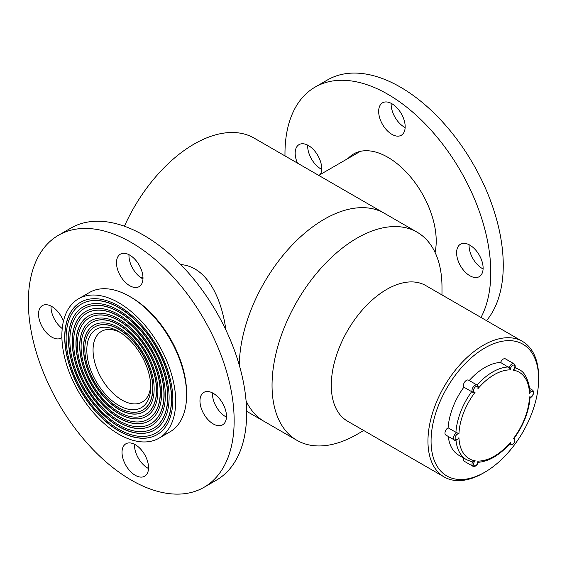 <?xml version="1.0" encoding="UTF-8"?>
<svg xmlns="http://www.w3.org/2000/svg" width="567" height="567" viewBox="0 0 567 567"><rect width="100%" height="100%" fill="white"/><g stroke="black" fill="none" stroke-linecap="round" stroke-linejoin="round"><path stroke-width="0.85" d="M324.274 219.238A120.169 69.38 120 0 0 239.302 365.247A120.169 69.38 120 0 1 292.218 244.987A120.169 69.38 120 0 1 384.355 213.284A120.169 69.38 120 0 0 324.274 219.238M246.61 411.273L264.187 421.423A120.169 69.38 120 0 1 246.078 400.897A120.169 69.38 120 0 0 264.187 421.423L296.931 440.325A120.169 69.38 120 0 0 357.012 434.379L363.709 430.509M441.984 294.932L441.984 287.2A120.169 69.38 120 0 0 417.099 232.187L254.165 138.121A120.169 69.38 120 0 0 194.084 144.075A120.169 69.38 120 0 0 124.421 226.226M86.815 350.03A45.204 26.096 60 0 1 118.779 331.575A45.204 26.096 60 0 1 150.744 386.935A45.204 26.096 60 0 1 118.779 405.391A45.204 26.096 60 0 1 86.815 350.03M84.83 348.882A48.011 27.719 -120 0 0 105.788 397.198A48.011 27.719 -120 0 0 142.785 410.061A48.011 27.719 -120 0 0 142.785 354.623A48.011 27.719 -120 0 0 94.774 326.904A48.011 27.719 -120 0 0 84.83 348.882M225.9 330.008C221.704 299.015 207.529 266.688 180.724 264.562M159.015 438.185L169.93 431.884A80.479 46.466 -120 0 0 186.6 395.036A80.479 46.466 -120 0 0 129.694 296.47A80.479 46.466 -120 0 0 89.451 292.487L78.537 298.788A80.479 46.466 -120 0 0 61.874 335.629A80.479 46.466 -120 0 0 97 416.617A80.479 46.466 -120 0 0 159.015 438.185A80.479 46.466 -120 0 0 159.022 345.253A80.479 46.466 -120 0 0 78.537 298.788M64.716 337.273A76.453 44.141 -120 0 0 98.091 414.215A76.453 44.141 -120 0 0 157.002 434.698A76.453 44.141 -120 0 0 157.009 346.416A76.453 44.141 -120 0 0 80.549 302.275A76.453 44.141 -120 0 0 64.716 337.273M129.694 296.47L131.253 297.37A78.274 45.19 60 0 1 186.6 393.236L186.6 395.036M120.381 332.546A40.789 23.552 -120 0 0 101.5 331.355A40.789 23.552 -120 0 0 93.052 350.03A40.789 23.552 -120 0 0 110.856 391.081A40.789 23.552 -120 0 0 142.296 402.01A40.789 23.552 -120 0 0 150.702 385.064M156.088 432.933A74.468 42.993 -120 0 0 156.166 432.883A74.468 42.993 -120 0 0 156.173 346.898A74.468 42.993 -120 0 0 81.698 303.898A74.468 42.993 -120 0 0 81.62 303.947M66.119 338.081A74.468 42.993 -120 0 0 98.63 413.024A74.468 42.993 -120 0 0 156.01 432.975A74.468 42.993 -120 0 0 156.017 346.983A74.468 42.993 -120 0 0 81.542 303.99A74.468 42.993 -120 0 0 66.119 338.081M80.627 302.225A76.453 44.141 -120 0 0 64.872 337.181A76.453 44.141 -120 0 0 98.197 414.066A76.453 44.141 -120 0 0 157.08 434.648M68.458 339.435A71.166 41.086 -120 0 0 99.523 411.047A71.166 41.086 -120 0 0 154.359 430.112A71.166 41.086 -120 0 0 154.359 347.94A71.166 41.086 -120 0 0 83.2 306.853A71.166 41.086 -120 0 0 68.458 339.435M142.863 410.019A48.011 27.719 -120 0 0 142.941 409.969A48.011 27.719 -120 0 0 142.941 354.531A48.011 27.719 -120 0 0 94.93 326.812A48.011 27.719 -120 0 0 94.852 326.861M93.86 325.139A49.995 28.867 -120 0 0 83.583 347.982A49.995 28.867 -120 0 0 105.356 398.24A49.995 28.867 -120 0 0 143.855 411.734M83.427 348.074A49.995 28.867 -120 0 0 105.249 398.388A49.995 28.867 -120 0 0 143.777 411.784A49.995 28.867 -120 0 0 143.777 354.049A49.995 28.867 -120 0 0 93.782 325.189A49.995 28.867 -120 0 0 83.427 348.074M153.444 428.347A69.181 39.938 -120 0 0 153.522 428.305A69.181 39.938 -120 0 0 153.522 348.422A69.181 39.938 -120 0 0 84.348 308.483A69.181 39.938 -120 0 0 84.27 308.526M69.861 340.243A69.181 39.938 -120 0 0 100.061 409.863A69.181 39.938 -120 0 0 153.366 428.397A69.181 39.938 -120 0 0 153.366 348.514A69.181 39.938 -120 0 0 84.192 308.576A69.181 39.938 -120 0 0 69.861 340.243M83.278 306.811A71.166 41.086 -120 0 0 68.614 339.342A71.166 41.086 -120 0 0 99.629 410.905A71.166 41.086 -120 0 0 154.437 430.069M81.088 346.721A53.305 30.774 -120 0 0 104.356 400.366A53.305 30.774 -120 0 0 145.428 414.647A53.305 30.774 -120 0 0 145.428 353.099A53.305 30.774 -120 0 0 92.13 322.325A53.305 30.774 -120 0 0 81.088 346.721M72.2 341.589A65.871 38.032 -120 0 0 100.954 407.879A65.871 38.032 -120 0 0 151.715 425.526A65.871 38.032 -120 0 0 151.715 349.47A65.871 38.032 -120 0 0 85.844 311.439A65.871 38.032 -120 0 0 72.2 341.589M150.801 423.769A63.887 36.883 -120 0 0 150.879 423.719A63.887 36.883 -120 0 0 150.879 349.952A63.887 36.883 -120 0 0 86.992 313.069A63.887 36.883 -120 0 0 86.914 313.112M73.604 342.404A63.887 36.883 -120 0 0 101.493 406.695A63.887 36.883 -120 0 0 150.723 423.811A63.887 36.883 -120 0 0 150.723 350.045A63.887 36.883 -120 0 0 86.836 313.154A63.887 36.883 -120 0 0 73.604 342.404M85.922 311.396A65.871 38.032 -120 0 0 72.356 341.504A65.871 38.032 -120 0 0 101.061 407.737A65.871 38.032 -120 0 0 151.793 425.484M75.943 343.751A60.577 34.977 -120 0 0 102.386 404.718A60.577 34.977 -120 0 0 149.071 420.948A60.577 34.977 -120 0 0 149.071 350.994A60.577 34.977 -120 0 0 88.487 316.017A60.577 34.977 -120 0 0 75.943 343.751M145.506 414.597A53.305 30.774 -120 0 0 145.584 414.555A53.305 30.774 -120 0 0 145.584 353.007A53.305 30.774 -120 0 0 92.286 322.233A53.305 30.774 -120 0 0 92.208 322.276M91.216 320.561A55.29 31.922 -120 0 0 79.841 345.82A55.29 31.922 -120 0 0 103.924 401.408A55.29 31.922 -120 0 0 146.499 416.32M79.685 345.913A55.29 31.922 -120 0 0 103.818 401.549A55.29 31.922 -120 0 0 146.421 416.362A55.29 31.922 -120 0 0 146.421 352.525A55.29 31.922 -120 0 0 91.138 320.603A55.29 31.922 -120 0 0 79.685 345.913M148.157 419.183A58.592 33.829 -120 0 0 148.235 419.141A58.592 33.829 -120 0 0 148.235 351.476A58.592 33.829 -120 0 0 89.636 317.648A58.592 33.829 -120 0 0 89.558 317.697M77.346 344.566A58.592 33.829 -120 0 0 102.925 403.527A58.592 33.829 -120 0 0 148.079 419.226A58.592 33.829 -120 0 0 148.079 351.568A58.592 33.829 -120 0 0 89.48 317.74A58.592 33.829 -120 0 0 77.346 344.566M88.565 315.975A60.577 34.977 -120 0 0 76.098 343.666A60.577 34.977 -120 0 0 102.492 404.576A60.577 34.977 -120 0 0 149.149 420.898M417.099 232.187A120.169 69.38 120 0 0 296.931 301.566A120.169 69.38 120 0 0 296.931 440.325M522.441 341.384L425.774 285.57A78.274 45.19 120 0 0 347.5 330.767A78.274 45.19 120 0 0 347.5 421.146L444.167 476.96A78.274 45.19 -60 0 1 432.167 414.236A78.274 45.19 -60 0 1 483.304 345.26A78.274 45.19 -60 0 1 522.441 341.384A78.274 45.19 -60 0 1 538.65 377.218L538.65 379.018A76.07 43.921 120 0 0 484.863 347.961A76.07 43.921 120 0 0 431.069 441.126A76.07 43.921 120 0 0 484.863 472.183A76.07 43.921 120 0 0 538.65 379.018M484.863 472.183L483.304 473.084A78.274 45.19 -60 0 1 444.167 476.96M500.626 362.476L509.109 367.699A4.26 2.459 -60 0 1 514.007 363.816L505.431 358.861A4.26 2.459 120 0 0 500.626 362.476A52.15 30.108 120 0 0 469.228 380.535M455.903 432.309L448.107 427.809A4.26 2.459 120 0 0 445.23 431.558A4.26 2.459 120 0 0 445.853 435.052L454.429 439.999A4.26 2.459 -60 0 1 453.848 436.37A4.26 2.459 -60 0 1 456.896 432.656L455.903 432.309A52.15 30.108 -60 0 1 471.673 391.677L472.573 392.258A4.26 2.459 -60 0 1 473.034 387.282A4.26 2.459 -60 0 1 477.131 385.099L468.555 380.152A4.26 2.459 120 0 0 464.543 382.215A4.26 2.459 120 0 0 463.877 387.176L471.673 391.677M463.877 387.176A52.15 30.108 120 0 0 448.107 427.809M448.27 436.441A52.15 30.108 120 0 0 458.788 455.23L466.584 459.731A52.15 30.108 -60 0 1 455.988 440.261M463.6 458.008A4.26 2.459 120 0 0 464.295 461.283L472.871 466.23A4.26 2.459 -60 0 1 472.573 461.878L471.673 461.694M456.896 432.656L458.937 434.031A3.161 1.821 120 0 0 455.769 435.839A3.161 1.821 120 0 0 455.769 439.503A3.161 1.821 120 0 0 458.937 437.646L458.129 439.049C455.903 440.46 454.67 440.779 454.429 439.999M477.761 385.801L478.208 386.531L477.931 388.686A3.161 1.821 120 0 0 476.365 386.418A3.161 1.821 120 0 0 473.615 389.827A3.161 1.821 120 0 0 475.217 392.066L472.573 392.258M472.573 461.878L475.217 460.815A3.161 1.821 120 0 0 473.615 464.897A3.161 1.821 120 0 0 476.365 465.146A3.161 1.821 120 0 0 477.931 461.056L477.761 462.346M509.109 444.244L510.498 442.253A3.161 1.821 120 0 0 512.065 444.528A3.161 1.821 120 0 0 514.815 441.112A3.161 1.821 120 0 0 513.213 438.879L514.304 437.788M514.354 438.043C523.674 424.995 528.905 411.514 530.06 397.595L530.053 397.616C531.931 397.736 535.411 392.236 532.441 390.039L529.826 388.53M529.975 397.382L529.493 396.914A3.161 1.821 120 0 0 532.661 395.1A3.161 1.821 120 0 0 532.661 391.443A3.161 1.821 120 0 0 529.493 393.292L529.975 390.465M514.007 363.816C515.545 365.098 515.601 366.941 514.177 369.337L513.213 370.131A3.161 1.821 120 0 0 514.815 366.048A3.161 1.821 120 0 0 512.065 365.8A3.161 1.821 120 0 0 510.498 369.89L509.109 367.699M62.221 328.548A18.739 10.823 60 0 1 51.044 306.095M226.453 417.121A18.739 10.823 60 0 1 212.469 392.896M58.493 235.255L70.96 228.054A145.528 84.022 60 0 1 143.727 235.262A145.528 84.022 60 0 1 238.792 363.497A145.528 84.022 60 0 1 216.488 480.107L204.014 487.308A145.528 84.022 60 0 1 58.486 403.293A145.528 84.022 60 0 1 58.493 235.255A145.528 84.022 60 0 1 131.253 242.463A145.528 84.022 60 0 1 226.318 370.698A145.528 84.022 60 0 1 204.014 487.308M142.969 278.921A18.739 10.823 60 0 1 128.985 254.696M148.511 468.526A18.739 10.823 60 0 1 134.528 444.294M213.227 393.307A18.739 10.823 60 0 1 225.468 409.821A18.739 10.823 60 0 1 222.597 424.839A18.739 10.823 60 0 1 203.851 414.016A18.739 10.823 60 0 1 203.851 392.378A18.739 10.823 60 0 1 213.227 393.307M129.744 255.107A18.739 10.823 60 0 1 141.984 271.621A18.739 10.823 60 0 1 139.113 286.64A18.739 10.823 60 0 1 120.367 275.824A18.739 10.823 60 0 1 120.367 254.179A18.739 10.823 60 0 1 129.744 255.107M61.895 337.549A18.739 10.823 60 0 1 61.172 338.045A18.739 10.823 60 0 1 42.426 327.223A18.739 10.823 60 0 1 42.426 305.578A18.739 10.823 60 0 1 51.803 306.506A18.739 10.823 60 0 1 63.44 321.213M135.286 444.705A18.739 10.823 60 0 1 147.526 461.219A18.739 10.823 60 0 1 144.656 476.237A18.739 10.823 60 0 1 125.909 465.422A18.739 10.823 60 0 1 125.909 443.777A18.739 10.823 60 0 1 135.286 444.705M320.32 174.473A18.739 10.823 -120 0 0 316.145 152.863A18.739 10.823 -120 0 0 299.057 144.613A18.739 10.823 -120 0 0 297.469 163.126M469.859 275.746A18.739 10.823 -120 0 0 479.228 276.675A18.739 10.823 -120 0 0 479.228 255.037A18.739 10.823 -120 0 0 460.482 244.214A18.739 10.823 -120 0 0 457.612 259.232A18.739 10.823 -120 0 0 469.859 275.746M480.993 317.456A145.528 84.022 -120 0 0 447.051 150.057A145.528 84.022 -120 0 0 315.124 87.091A145.528 84.022 -120 0 0 284.995 155.925M435.073 252.428A68.352 39.463 -120 0 0 411.125 177.606A68.352 39.463 -120 0 0 353.709 153.919A68.352 39.463 -120 0 0 348.145 158.406M391.917 134.351A18.739 10.823 -120 0 0 401.287 135.279A18.739 10.823 -120 0 0 401.287 113.634A18.739 10.823 -120 0 0 382.541 102.811A18.739 10.823 -120 0 0 379.67 117.83A18.739 10.823 -120 0 0 391.917 134.351M486.507 320.638A145.528 84.022 -120 0 0 465.224 151.127A145.528 84.022 -120 0 0 327.591 79.89L315.124 87.091M469.1 244.731A18.739 10.823 -120 0 0 482.326 268.545A18.739 10.823 -120 0 0 483.084 268.956M307.675 145.131A18.739 10.823 -120 0 0 320.901 168.945A18.739 10.823 -120 0 0 321.659 169.363M391.159 103.329A18.739 10.823 -120 0 0 404.384 127.15A18.739 10.823 -120 0 0 405.143 127.561M514.942 367.785A52.15 30.108 -60 0 1 518.727 369.408L515.077 367.303M477.024 385.036A52.15 30.108 -60 0 1 508.422 366.977M510.498 369.89A49.939 28.832 120 0 0 477.931 388.686M475.217 392.066A49.939 28.832 120 0 0 458.937 434.031M458.937 437.646A49.939 28.832 120 0 0 475.217 460.815M477.931 461.056A49.939 28.832 120 0 0 510.498 442.253M513.213 438.879A49.939 28.832 120 0 0 529.493 396.914M529.493 393.292A49.939 28.832 120 0 0 513.213 370.131M530.025 390.429A4.26 2.459 -60 0 1 532.441 390.039M509.067 444.556L509.74 444.939A4.26 2.459 -60 0 1 509.201 444.408M360.371 151.346L318.725 175.394M141.204 277.887L142.955 276.873M466.584 459.731L472.084 461.857M477.627 462.353C488.541 461.644 499.187 455.521 509.584 443.982M518.727 369.408C524.376 371.605 528.153 378.742 530.053 390.826M478.208 386.531L477.131 385.099M472.871 466.23C475.479 466.839 477.286 465.401 478.286 461.907M509.74 444.939C514.149 444.656 515.694 442.288 514.375 437.83"/></g></svg>
